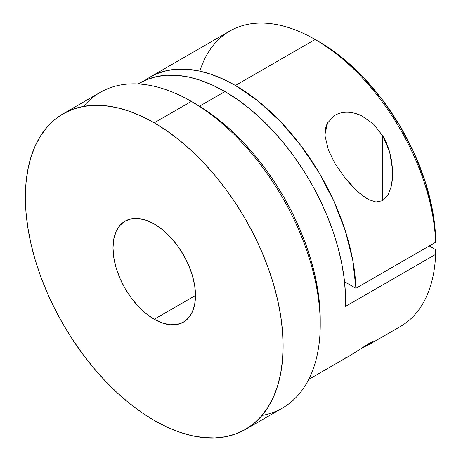 <?xml version="1.0" encoding="UTF-8"?>
<svg xmlns="http://www.w3.org/2000/svg" width="461" height="461" viewBox="0 0 461 461"><rect width="100%" height="100%" fill="white"/><g stroke="black" fill="none" stroke-linecap="round" stroke-linejoin="round"><path stroke-width="0.69" d="M369.163 344.494L369.163 343.405L369.163 344.494L361.62 348.193L370.707 343.641L400.413 326.492A170.587 98.487 -120 0 0 435.628 254.386L345.456 306.444A170.587 98.487 -120 0 0 224.945 91.537L237.098 99.259L249.119 108.318L260.903 118.627L272.313 130.071L283.244 142.547L293.588 155.916L303.229 170.046L312.074 184.798L320.032 200.011L327.022 215.541L332.975 231.232L337.832 246.912L341.538 262.43L344.062 277.626L345.37 292.349L345.456 306.444L435.628 254.386L435.622 249.62L435.628 254.386M350.498 355.31L369.163 343.399L373.203 341.52L372.062 342.811M308.743 379.415L350.354 355.391L369.163 343.399L373.203 341.52M139.585 83.13L146.667 79.655L156.308 76.659L166.646 75.224L177.577 75.379L188.993 77.108L200.771 80.404L212.798 85.233L224.945 91.537A170.587 98.487 -120 0 0 139.654 83.089L138.156 83.954M145.054 80.341A170.587 98.487 60 0 1 150.13 77.039A170.587 98.487 60 0 1 235.427 85.487A170.587 98.487 60 0 1 355.932 288.298L344.54 281.717L355.932 288.298L352.751 260.16L345.301 230.742L333.862 201.105L318.845 172.328L300.797 145.457L280.369 121.468L258.316 101.236L235.427 85.487L223.274 79.183L211.247 74.354L199.469 71.063L188.059 69.329L177.122 69.179L166.784 70.608L157.143 73.604L148.298 78.145M354.44 113.135L361.303 115.555L373.525 124.084L382.734 135.868L389.678 152.159L392.547 169.613C392.835 176.194 392.328 182.014 391.043 187.068L388.012 194.986L382.734 200.668L382.734 135.868C385.361 140.121 387.678 145.549 389.678 152.159L391.625 160.843L392.547 169.613L392.42 178.401L391.043 187.068L388.012 194.986L382.734 200.668L375.911 201.976L369.094 199.74L362.64 195.62L356.532 190.445L350.648 184.486L344.857 177.715M335.078 163.649L328.405 150.09L325.155 136.444C324.803 131.794 325.42 127.668 327.016 124.067M83.591 106.393A182.251 105.223 60 0 1 191.373 101.397L207.721 111.527L219.834 120.598L231.704 130.889L243.235 142.305L254.299 154.735L264.798 168.069L274.635 182.164L283.705 196.893L291.928 212.118L299.218 227.682L305.51 243.437L310.749 259.238L314.869 274.929L317.842 290.361L319.64 305.378L320.239 319.848A176.419 101.858 -120 0 0 195.499 103.777L191.373 101.397A182.251 105.223 -120 0 0 100.244 92.367L63.122 113.804L54.629 119.722L47.091 127.098L40.591 135.874L35.186 145.953L30.922 157.241L27.85 169.631L25.995 183.005L25.372 197.233L25.995 212.181L27.85 227.694L30.922 243.639L35.186 259.843L40.591 276.168L47.091 292.447L54.629 308.53L63.117 324.25L72.492 339.469L82.646 354.031L93.497 367.803L104.929 380.648L116.835 392.444L129.103 403.075L141.613 412.439L154.245 420.449L166.876 427.024L179.387 432.101L191.655 435.639L203.56 437.593L214.993 437.95L225.844 436.705L236.003 433.87L245.373 429.473L253.867 423.555L261.399 416.179L267.899 407.403L273.31 397.324L277.568 386.036L280.64 373.646L282.495 360.272L283.117 346.044L282.495 331.096L280.64 315.583L277.568 299.638L273.31 283.434L267.899 267.109L261.399 250.83L253.867 234.747L245.373 219.027L236.003 203.808L225.844 189.246L214.993 175.474L203.56 162.629L191.655 150.833L179.387 140.202L166.876 130.838L154.245 122.828L141.613 116.253L129.103 111.176L116.835 107.638L104.929 105.684L93.497 105.327L82.646 106.572L72.492 109.407L63.117 113.804A182.251 105.223 60 0 1 154.245 122.828L191.373 101.397L154.245 122.828A182.251 105.223 60 0 1 273.31 283.434A182.251 105.223 60 0 1 245.373 429.473A182.251 105.223 60 0 1 154.245 420.449A182.251 105.223 60 0 1 35.18 259.843A182.251 105.223 60 0 1 63.122 113.804M154.245 224.006L162.295 229.566L170.028 236.747L177.162 245.264L183.415 254.8L188.543 264.977L192.352 275.413L194.703 285.705L195.493 295.455L194.703 304.289L192.352 311.867L188.543 317.9L183.415 322.158L177.162 324.475L170.028 324.757L162.295 323L154.245 319.271L146.2 313.711L138.461 306.53L131.327 298.013L125.075 288.477L119.946 278.3L116.137 267.864L113.786 257.572L112.997 247.822L113.786 238.988L116.137 231.41L119.946 225.377L125.075 221.119L131.327 218.802L138.461 218.52L146.2 220.277L154.245 224.006A58.334 33.682 60 0 1 192.352 275.413A58.334 33.682 60 0 1 183.415 322.158A58.334 33.682 60 0 1 154.245 319.271L195.493 295.455L154.245 319.271A58.334 33.682 60 0 1 116.137 267.864A58.334 33.682 60 0 1 125.075 221.119A58.334 33.682 60 0 1 154.245 224.006M429.272 245.955L435.622 249.62L429.272 245.955M199.861 71.144A170.587 98.487 60 0 1 315.117 39.479A170.587 98.487 60 0 1 435.628 242.284L355.932 288.298L435.628 242.284A170.587 98.487 -120 0 0 315.117 39.479L235.427 85.487L315.117 39.479L319.243 41.859L341.33 57.049L362.611 76.566L382.325 99.703L399.745 125.623L414.249 153.38L425.307 181.974L432.522 210.36L435.622 237.519A164.75 95.122 -120 0 0 319.243 41.859L315.122 39.479A170.587 98.487 -120 0 0 229.826 31.025L150.13 77.039M435.628 242.284L435.622 237.519L435.628 242.284M199.555 106.197L224.945 91.537L199.555 106.197M372.701 341.641L373.387 341.734M345.058 177.963L334.957 163.453L328.405 150.09L325.155 136.444L325.063 134.018L327.569 122.92L334.922 115.273C342.5 111.113 351.294 111.205 361.303 115.555L373.525 124.084L382.734 135.868L382.734 200.668L375.911 201.976L369.094 199.74C365.152 197.717 360.963 194.623 356.532 190.445L345.058 177.963M245.373 429.473L282.495 408.043A182.251 105.223 -120 0 0 310.432 261.998A182.251 105.223 -120 0 0 191.373 101.397L191.373 101.397A182.251 105.223 60 0 1 320.239 324.607A182.251 105.223 60 0 1 262.021 415.447M195.499 103.777A176.419 101.858 -120 0 0 195.493 103.777L191.373 101.397M315.117 39.479A170.587 98.487 60 0 1 315.122 39.479L319.243 41.859M344.309 358.013L345.692 357.748M320.239 324.607L320.239 319.848M325.063 134.018L325.063 134.364"/></g></svg>
